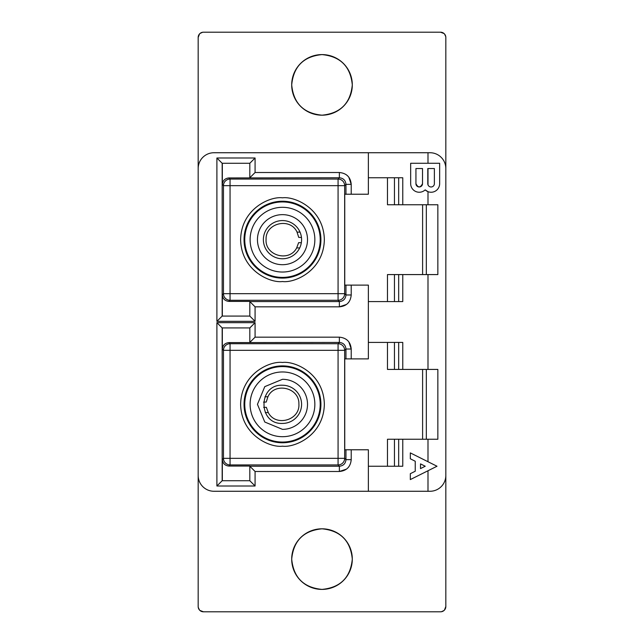 <?xml version="1.0" encoding="UTF-8"?>
<svg xmlns="http://www.w3.org/2000/svg" width="644" height="644" viewBox="0 0 644 644"><rect width="100%" height="100%" fill="white"/><g stroke="black" fill="none" stroke-linecap="round" stroke-linejoin="round"><path stroke-width="0.97" d="M263.517 402.114L266.23 402.057L267.928 396.744C274.642 381.803 299.476 387.591 298.888 403.965C300.201 420.299 275.648 427.181 268.274 412.554L266.342 407.322L268.274 412.554C275.648 427.181 300.201 420.299 298.888 403.965M266.342 407.322L263.637 407.386M298.623 242.667L301.336 242.724L298.623 242.667L296.691 247.892C289.317 262.527 264.764 255.636 266.077 239.302C265.489 222.929 290.323 217.141 297.037 232.09L298.736 237.394L297.037 232.09C290.323 217.141 265.489 222.929 266.077 239.302M298.736 237.394L301.456 237.459L298.736 237.394M352.3 84.887C350.497 66.493 340.402 56.39 322 54.595A30.3 30.3 0 0 0 291.7 84.887A30.3 30.3 0 0 0 322 115.187A30.3 30.3 0 0 0 352.3 84.887A30.3 30.3 0 0 0 322 54.595C303.598 56.39 293.503 66.493 291.7 84.887C293.503 103.29 303.598 113.392 322 115.187C340.402 113.392 350.497 103.29 352.3 84.887M322 528.813C303.598 530.608 293.503 540.71 291.7 559.113A30.3 30.3 0 0 0 322 589.405A30.3 30.3 0 0 0 352.3 559.113A30.3 30.3 0 0 0 322 528.813A30.3 30.3 0 0 0 291.7 559.113C293.503 577.507 303.598 587.61 322 589.405C340.402 587.61 350.497 577.507 352.3 559.113C350.497 540.71 340.402 530.608 322 528.813M320.213 404.327A37.73 37.73 0 0 1 282.483 442.058A37.73 37.73 0 0 1 244.752 404.327A37.73 37.73 0 0 1 282.483 366.597A37.73 37.73 0 0 1 320.213 404.327M282.483 436.696A32.369 32.369 0 0 0 314.852 404.327A32.369 32.369 0 0 0 282.483 371.966A32.369 32.369 0 0 0 250.114 404.327A32.369 32.369 0 0 0 282.483 436.696M282.483 385.233A19.103 19.103 0 0 1 301.585 404.327A19.103 19.103 0 0 1 282.483 423.43C257.833 424.557 257.858 384.066 282.483 385.233M320.213 239.673A37.73 37.73 0 0 1 282.483 277.403A37.73 37.73 0 0 1 244.752 239.673A37.73 37.73 0 0 1 282.483 201.942A37.73 37.73 0 0 1 320.213 239.673M282.483 272.034A32.369 32.369 0 0 0 314.852 239.673A32.369 32.369 0 0 0 282.483 207.304A32.369 32.369 0 0 0 250.114 239.673A32.369 32.369 0 0 0 282.483 272.034M282.483 220.57A19.103 19.103 0 0 0 263.38 239.673A19.103 19.103 0 0 0 282.483 258.767A19.103 19.103 0 0 0 301.585 239.673A19.103 19.103 0 0 0 282.483 220.57M282.483 214.645A25.027 25.027 0 0 0 257.455 239.673A25.027 25.027 0 0 0 282.483 264.7A25.027 25.027 0 0 0 307.51 239.673A25.027 25.027 0 0 0 282.483 214.645M282.483 379.3L264.781 386.633L257.455 404.327L264.781 422.029L282.483 429.355A25.027 25.027 0 0 0 307.51 404.327A25.027 25.027 0 0 0 282.483 379.3M444.457 610.069L445.825 606.527L445.825 466.24L445.825 606.527A5.273 5.273 0 0 1 440.552 611.8L203.448 611.8A5.273 5.273 0 0 1 198.175 606.527L198.175 37.473A5.273 5.273 0 0 1 203.448 32.2L440.552 32.2A5.273 5.273 0 0 1 445.825 37.473L445.825 177.76L445.825 37.473M198.175 168.535L198.175 475.465A15.81 15.81 0 0 0 213.985 491.267L368.368 491.267L368.368 466.24L402.766 466.24L402.766 439.24L437.848 439.24L437.848 369.423L402.766 369.423L402.766 342.415L368.368 342.415L368.368 285.115L344.749 285.115L344.749 194.222L368.368 194.222L368.368 152.733L213.985 152.733A15.81 15.81 0 0 0 198.175 168.535M199.543 33.931L198.175 37.473L198.175 606.527M445.825 204.76L445.825 274.577L445.825 204.76M445.825 301.585L445.825 342.415L445.825 301.585M445.825 369.423L445.825 439.24L445.825 369.423M368.368 491.267L430.015 491.267A15.81 15.81 0 0 0 445.825 475.465L445.825 168.535A15.81 15.81 0 0 0 430.015 152.733L368.368 152.733M368.368 342.415L368.368 358.885L344.749 358.885L344.749 449.778L368.368 449.778L368.368 466.24M368.368 177.76L402.766 177.76L402.766 204.76L394.458 204.76L398.668 204.76L398.668 177.76L394.458 177.76L394.458 204.76L387.479 204.76L387.479 177.76M398.668 439.24L394.458 439.24L394.458 466.24L398.668 466.24L398.668 439.24L402.766 439.24M394.458 301.585L398.668 301.585L398.668 274.577L394.458 274.577L394.458 301.585M402.766 204.76L437.848 204.76L437.848 274.577L402.766 274.577L402.766 301.585L368.368 301.585M402.766 369.423L394.458 369.423L398.668 369.423L398.668 342.415L394.458 342.415L394.458 369.423L387.479 369.423L387.479 342.415M222.333 480.73L222.333 459.47L223.46 458.343A6.585 6.585 -135 0 0 230.053 464.928L228.918 466.063L249.816 466.063L249.816 480.73L222.172 480.73L222.172 327.925L249.816 327.925L249.816 342.439L255.08 337.166L255.08 322.66L216.899 322.66L216.899 486.003L255.08 486.003L255.08 471.489L339.372 471.489C346.569 470.82 350.513 466.868 351.222 459.639L351.222 449.778M249.816 327.925L255.08 322.66M222.172 327.925L216.899 322.66M222.172 480.73L216.899 486.003M249.816 480.73L255.08 486.003M346.496 469.114L339.372 471.489L339.372 466.224L249.816 466.224L255.08 471.489M410.317 473.694L410.317 479.587L437.01 466.24L410.317 452.893L410.317 458.786L415.235 461.241L415.235 471.239L410.317 473.694L415.235 471.239M425.161 189.867A8.565 8.565 0 0 1 410.671 183.685L410.671 163.27L439.651 163.27L439.651 183.685A8.565 8.565 0 0 1 425.161 189.867L427.994 191.671L427.994 204.76M222.333 316.075L222.333 294.815L223.46 293.68A6.585 6.585 -135 0 0 230.053 300.273L228.918 301.4L249.816 301.4L249.816 316.075L222.172 316.075L222.172 163.27L249.816 163.27L249.816 177.776L255.08 172.512L255.08 157.997L216.899 157.997L216.899 321.34L255.08 321.34L255.08 306.834L339.372 306.834C346.569 306.158 350.513 302.205 351.222 294.976L351.222 285.115M249.816 163.27L255.08 157.997M222.172 163.27L216.899 157.997M222.172 316.075L216.899 321.34M249.816 316.075L255.08 321.34M345.957 285.115L345.957 294.976C345.562 298.977 343.365 301.167 339.372 301.561L249.816 301.561L255.08 306.834M422.601 204.76L422.601 274.577M427.994 369.423L427.994 274.577L426.328 274.577L426.328 204.76M387.479 301.585L387.479 274.577L394.458 274.577M387.479 466.24L387.479 439.24L394.458 439.24M422.601 369.423L422.601 439.24M426.328 439.24L426.328 369.423M398.668 274.577L402.766 274.577M346.496 304.451L339.372 306.834L339.372 301.561L338.076 300.273A6.585 6.585 135 0 0 344.661 293.68L345.957 294.976L351.222 294.976M345.957 449.778L345.957 459.639C345.562 463.632 343.365 465.829 339.372 466.224L338.076 464.928A6.585 6.585 135 0 0 344.661 458.343L344.661 350.32A6.585 6.585 45 0 0 338.076 343.727L230.053 343.727A6.585 6.585 -45 0 0 223.46 350.32L222.333 349.185L222.333 327.925M222.333 349.185C222.752 345.216 224.949 343.019 228.918 342.6L339.372 342.439C343.365 342.833 345.562 345.023 345.957 349.024L345.957 358.885M420.508 468.607L420.508 463.881L425.233 466.24L420.508 468.607L425.233 466.24M415.935 183.685L415.935 168.535L422.52 168.535L422.52 183.685A3.292 3.292 0 0 1 419.228 186.977A3.292 3.292 0 0 1 415.935 183.685C418.125 187.943 420.323 187.943 422.52 183.685M427.994 168.535L427.994 184.812L427.793 168.535L434.378 168.535L434.378 183.685A3.292 3.292 0 0 1 431.086 186.977A3.292 3.292 0 0 1 427.793 183.685L427.793 168.535M222.333 184.53C222.752 180.553 224.949 178.356 228.918 177.937L230.053 179.072L230.053 185.657L223.46 185.657L223.46 293.68L230.053 293.68L230.053 300.273L338.076 300.273L338.076 185.657L230.053 185.657L230.053 293.68L344.661 293.68L344.661 185.657A6.585 6.585 45 0 0 338.076 179.072L230.053 179.072A6.585 6.585 -45 0 0 223.46 185.657L222.333 184.53L222.333 163.27M228.918 177.937L339.372 177.776C343.365 178.171 345.562 180.368 345.957 184.361L345.957 194.222M228.918 466.063C224.949 465.644 222.752 463.447 222.333 459.47M228.918 301.4C224.949 300.981 222.752 298.784 222.333 294.815M441.406 611.728L443.966 610.552M198.247 607.381L199.431 609.94M199.906 610.432L203.448 611.8M202.594 32.272L200.034 33.448M445.753 36.619L444.569 34.06M444.094 33.569L440.552 32.2M228.918 342.6L230.053 343.727L230.053 350.32L223.46 350.32L223.46 458.343L230.053 458.343L230.053 464.928L338.076 464.928L338.076 350.32L230.053 350.32L230.053 458.343L344.661 458.343L345.957 459.639L351.222 459.639M267.928 396.744L264.95 396.817M265.288 412.619L268.274 412.546M296.691 247.892L299.693 247.956M300.04 232.154L297.037 232.09M320.913 404.327A38.439 38.439 0 0 1 282.483 442.766A38.439 38.439 0 0 1 244.044 404.327A38.439 38.439 0 0 1 282.483 365.897A38.439 38.439 0 0 1 320.913 404.327M320.913 239.673A38.439 38.439 0 0 1 282.483 278.103A38.439 38.439 0 0 1 244.044 239.673A38.439 38.439 0 0 1 282.483 201.234A38.439 38.439 0 0 1 320.913 239.673M351.222 358.885L351.222 349.024C350.553 341.827 346.601 337.875 339.372 337.166L255.08 337.166M351.222 194.222L351.222 184.361C350.553 177.164 346.601 173.22 339.372 172.512L255.08 172.512M427.994 461.732L427.994 439.24M427.994 152.733L427.994 163.27M427.994 491.267L427.994 470.756M348.847 341.9L351.222 349.024L345.957 349.024L344.661 350.32L338.076 350.32L338.076 343.727L339.372 342.439L339.372 337.166M348.847 177.237L351.222 184.361L345.957 184.361L344.661 185.657L338.076 185.657L338.076 179.072L339.372 177.776L339.372 172.512M249.816 301.561L339.372 301.561C343.365 301.167 345.562 298.977 345.957 294.976M282.483 197.813C294.727 196.13 323.771 208.688 324.343 239.673C323.771 270.657 294.727 283.215 282.483 281.533C270.238 283.215 241.194 270.657 240.623 239.673C241.194 208.688 270.238 196.13 282.483 197.813M282.483 362.467C294.727 360.785 323.771 373.343 324.343 404.327C323.771 435.312 294.727 447.87 282.483 446.187C270.238 447.87 241.194 435.312 240.623 404.327C241.194 373.343 270.238 360.785 282.483 362.467M346.496 339.549L347.752 340.644M329.905 466.224L339.372 466.224C343.365 465.829 345.562 463.632 345.957 459.639M348.847 466.763L347.752 468.019M346.496 174.886L347.752 175.981M348.847 302.1L347.752 303.356"/></g></svg>
